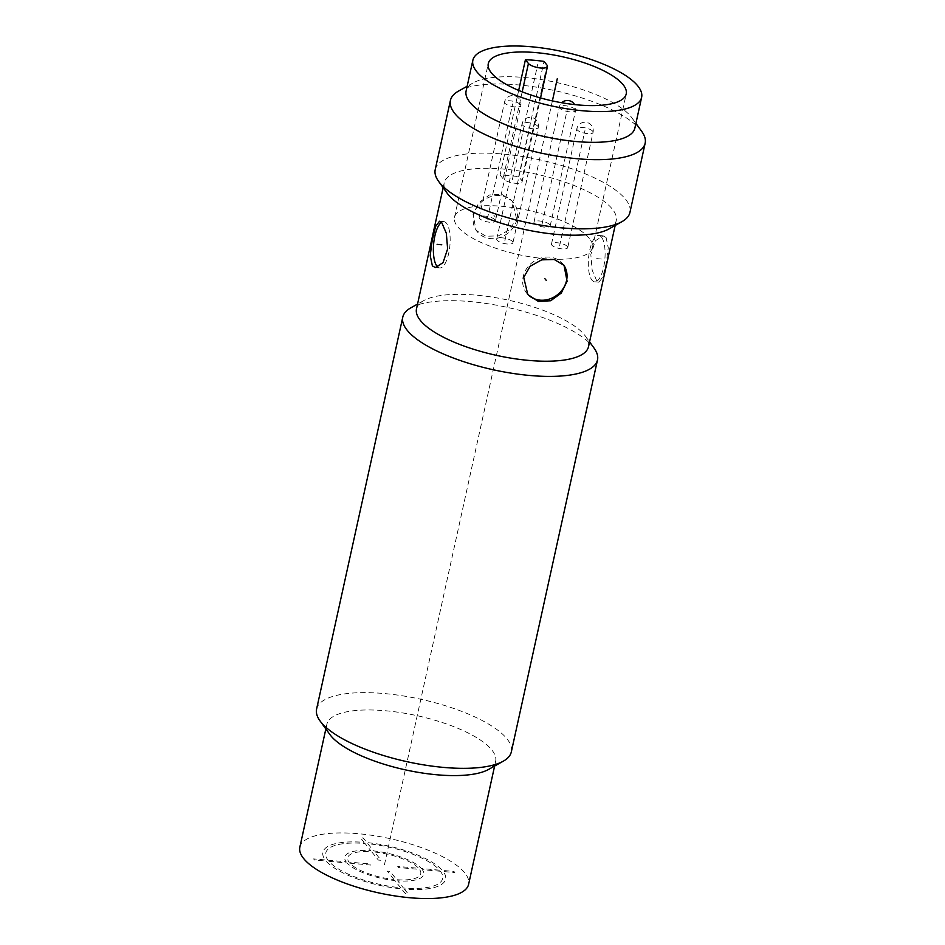 <?xml version="1.0" encoding="UTF-8"?>
<svg xmlns="http://www.w3.org/2000/svg" width="945" height="945" viewBox="0 0 945 945"><rect width="100%" height="100%" fill="white"/><g stroke="black" fill="none" stroke-linecap="round" stroke-linejoin="round"><path stroke-width="0.71" stroke-dasharray="4.72 3.54" d="M329.852 734.478A86.397 27.712 -167.6 0 1 326.887 724.224A86.397 27.712 -167.6 0 1 385.501 710.758A86.397 27.712 -167.6 0 1 491.837 749.976A86.397 27.712 -167.6 0 1 495.641 761.327A86.397 27.712 -167.6 0 1 488.648 769.395M316.599 709.069A99.686 31.976 12.4 0 1 402.322 695.78A99.686 31.976 12.4 0 1 506.933 738.777A99.686 31.976 -167.6 0 1 511.328 751.889M299.849 847.181A86.397 27.712 -167.6 0 1 358.462 833.726A86.397 27.712 -167.6 0 1 468.614 884.296M594.074 348.114A99.686 31.976 -167.6 0 0 593.106 346.85A99.686 31.976 12.4 0 0 505.327 306.948A99.686 31.976 12.4 0 0 410.851 307.822M416.497 308.873A88.062 28.244 12.4 0 1 423.632 300.652A88.062 28.244 12.4 0 1 507.087 299.884A88.062 28.244 12.4 0 1 584.624 335.121A88.062 28.244 -167.6 0 1 585.487 336.243A88.062 28.244 -167.6 0 1 588.511 346.697M609.088 228.879A88.062 28.244 -167.6 0 0 616.223 220.657A88.062 28.244 -167.6 0 0 612.336 209.081A88.062 28.244 12.4 0 0 519.939 171.092A88.062 28.244 12.4 0 0 444.209 182.846A88.062 28.244 12.4 0 0 447.233 193.3M606.088 237.514L603.087 235.837L595.444 240.751L590.826 254.488L592.149 270.14L596.626 280.559L598.953 282.177L602.851 276.956L606.253 263.159L608.249 247.779L606.088 237.514M516.442 218.33L512.355 201.167L501.724 194.268L489.439 194.977L478.914 202.632L473.055 214.456L476.115 230.332L485.919 236.238L498.487 235.86L510.028 229.434L516.442 218.33M516.998 219.016A23.259 20.459 -38.8 0 1 499.728 237.549A23.259 20.459 -38.8 0 1 477.19 231.667A23.259 20.459 -38.8 0 1 473.61 215.141A23.259 20.459 -38.8 0 1 490.88 196.607A23.259 20.459 -38.8 0 1 513.43 202.49A23.259 20.459 -38.8 0 1 516.998 219.016M601.433 237.1A23.259 8.174 -84.9 0 0 598.776 235.447A23.259 8.174 -84.9 0 0 589.054 253.874A23.259 8.174 -84.9 0 0 591.972 280.133A23.259 8.174 -84.9 0 0 594.641 281.787A23.259 8.174 -84.9 0 0 604.363 263.36A23.259 8.174 -84.9 0 0 601.433 237.1M527.263 293.848A23.259 20.459 -38.8 0 1 526.731 293.222A23.259 20.459 -38.8 0 1 523.164 276.708A23.259 20.459 -38.8 0 1 540.422 258.174A23.259 20.459 -38.8 0 1 562.972 264.057A23.259 20.459 -38.8 0 1 563.515 264.754M437.866 267.151A23.259 8.174 -84.9 0 0 439.697 267.955A23.259 8.174 -84.9 0 0 449.418 249.527A23.259 8.174 -84.9 0 0 446.489 223.268A23.259 8.174 -84.9 0 0 443.831 221.614A23.259 8.174 -84.9 0 0 441.421 222.37M435.22 169.58A99.686 31.976 12.4 0 1 520.943 156.279A99.686 31.976 12.4 0 1 625.555 199.289A99.686 31.976 -167.6 0 1 629.949 212.401M641.726 131.39A99.686 31.976 -167.6 0 0 640.757 130.126A99.686 31.976 12.4 0 0 552.979 90.236A99.686 31.976 12.4 0 0 458.502 91.11M634.875 128.083A86.397 27.712 12.4 0 0 631.91 117.818A86.397 27.712 12.4 0 0 631.059 116.719A86.397 27.712 12.4 0 0 554.987 82.156A86.397 27.712 12.4 0 0 473.114 82.912A86.397 27.712 12.4 0 0 466.109 90.98M589.314 238.364A70.615 22.645 12.4 0 0 515.214 207.912A70.615 22.645 12.4 0 0 454.486 217.326A70.615 22.645 12.4 0 0 457.604 226.611A70.615 22.645 12.4 0 0 531.704 257.075A70.615 22.645 12.4 0 0 592.42 247.649A70.615 22.645 12.4 0 0 589.314 238.364M500.07 175.014L503.083 178.759A9.97 3.201 12.4 0 0 513.548 183.058A9.97 3.201 12.4 0 0 522.112 181.724A9.97 3.201 12.4 0 0 521.675 180.412L518.663 176.68A70.615 22.645 12.4 0 0 500.07 175.014L518.675 90.413M518.663 176.68L544.013 61.401M549.836 224.745A8.304 2.67 12.4 0 0 541.119 221.165A8.304 2.67 12.4 0 0 533.972 222.264A8.304 2.67 12.4 0 0 534.338 223.363A8.304 2.67 12.4 0 0 543.056 226.942A8.304 2.67 12.4 0 0 550.203 225.831A8.304 2.67 12.4 0 0 549.836 224.745M567.354 246.515A8.304 2.67 12.4 0 0 558.637 242.924A8.304 2.67 12.4 0 0 551.49 244.034A8.304 2.67 12.4 0 0 551.856 245.121A8.304 2.67 12.4 0 0 560.574 248.712A8.304 2.67 12.4 0 0 567.721 247.602A8.304 2.67 12.4 0 0 567.354 246.515M512.568 241.613A8.304 2.67 12.4 0 0 503.85 238.034A8.304 2.67 12.4 0 0 496.716 239.144A8.304 2.67 12.4 0 0 497.082 240.231A8.304 2.67 12.4 0 0 505.799 243.822A8.304 2.67 12.4 0 0 512.934 242.711A8.304 2.67 12.4 0 0 512.568 241.613M495.05 219.854A8.304 2.67 12.4 0 0 486.332 216.263A8.304 2.67 12.4 0 0 479.198 217.374A8.304 2.67 12.4 0 0 479.564 218.472A8.304 2.67 12.4 0 0 488.281 222.051A8.304 2.67 12.4 0 0 495.416 220.941A8.304 2.67 12.4 0 0 495.05 219.854M552.388 100.902L384.225 865.738M393.97 879.452L387.285 871.148L390.072 871.396L396.758 879.7A37.387 11.99 -167.6 0 0 419.509 869.4L398.589 867.534L397.703 866.423L418.623 868.29A37.387 11.99 -167.6 0 0 374.48 852.024L381.178 860.328L378.39 860.08L371.692 851.776A37.387 11.99 -167.6 0 0 348.953 862.076L369.861 863.943L370.759 865.053L349.839 863.187A37.387 11.99 -167.6 0 0 393.97 879.452M440.441 871.266L422.297 869.648A40.375 12.947 -167.6 0 1 397.656 880.811L403.456 888.016A59.818 19.183 -167.6 0 0 440.441 871.266M404.342 889.127L408.063 893.746L405.275 893.497L401.554 888.879A62.807 20.14 -167.6 0 1 326.119 861.06L314.496 860.021L313.61 858.922L325.234 859.95A62.807 20.14 -167.6 0 1 364.108 842.349L360.399 837.731L363.187 837.979L366.896 842.597A62.807 20.14 -167.6 0 1 442.331 870.416L453.954 871.444L454.852 872.554L443.229 871.514A62.807 20.14 -167.6 0 1 404.342 889.127M400.668 887.768L394.868 880.563A40.375 12.947 -167.6 0 1 347.051 862.927L328.907 861.308A59.818 19.183 -167.6 0 0 400.668 887.768M328.021 860.198L346.154 861.828A40.375 12.947 -167.6 0 1 370.806 850.665L365.006 843.46A59.818 19.183 -167.6 0 0 328.021 860.198M367.794 843.708L373.594 850.913A40.375 12.947 -167.6 0 1 421.411 868.538L439.543 870.168A59.818 19.183 -167.6 0 0 367.794 843.708M495.31 217.078L493.81 215.224M601.351 259.036L596.708 258.623M512.379 179.585L537.729 64.307M542.087 224.048L567.437 108.781M559.605 245.818L584.955 130.54M504.831 240.928L530.169 125.65M487.313 219.157L512.651 103.891M575.186 109.466A8.304 2.67 12.4 0 0 566.468 105.887A8.304 2.67 12.4 0 0 559.322 106.998A8.304 2.67 12.4 0 0 559.688 108.084A8.304 2.67 12.4 0 0 568.406 111.664A8.304 2.67 12.4 0 0 575.552 110.565A8.304 2.67 12.4 0 0 575.186 109.466M592.704 131.237A8.304 2.67 12.4 0 0 583.986 127.646A8.304 2.67 12.4 0 0 576.84 128.756A8.304 2.67 12.4 0 0 577.206 129.855A8.304 2.67 12.4 0 0 585.924 133.434A8.304 2.67 12.4 0 0 593.07 132.324A8.304 2.67 12.4 0 0 592.704 131.237M537.918 126.346A8.304 2.67 12.4 0 0 529.2 122.755A8.304 2.67 12.4 0 0 522.053 123.866A8.304 2.67 12.4 0 0 522.42 124.964A8.304 2.67 12.4 0 0 531.137 128.544A8.304 2.67 12.4 0 0 538.284 127.433A8.304 2.67 12.4 0 0 537.918 126.346M520.4 104.576A8.304 2.67 12.4 0 0 511.682 100.997A8.304 2.67 12.4 0 0 504.535 102.095A8.304 2.67 12.4 0 0 504.902 103.194A8.304 2.67 12.4 0 0 513.619 106.773A8.304 2.67 12.4 0 0 520.766 105.675A8.304 2.67 12.4 0 0 520.4 104.576M547.025 65.146L521.675 180.412M522.195 91.842L503.083 178.759M326.887 724.224L325.848 728.949M495.641 761.327L494.613 766.052M585.487 336.243L589.574 341.877M423.632 300.652L417.56 304.066M444.209 182.846L443.158 187.653M477.19 231.667L476.115 230.332M513.43 202.49L512.355 201.167M603.087 235.837L598.776 235.447M598.953 282.177L594.641 281.787M616.223 220.657L615.16 225.465M527.794 294.545L526.731 293.222M564.035 265.38L562.972 264.057M439.697 267.955L435.385 267.565M443.831 221.614L439.519 221.236M631.91 117.818L635.914 123.358M473.114 82.912L467.149 86.255M454.486 217.326L488.281 63.622M592.42 247.649L626.216 93.957M533.972 222.264L559.322 106.998A8.304 8.304 0 0 1 561.72 102.745M550.203 225.831L575.552 110.565A8.304 8.304 0 0 0 574.607 104.588M551.49 244.034L576.84 128.756A8.304 8.304 0 0 1 591.428 125.331A8.304 8.304 0 0 1 593.07 132.324L567.721 247.602M496.716 239.144L522.053 123.866A8.304 8.304 0 0 1 536.642 120.44A8.304 8.304 0 0 1 538.284 127.433L512.934 242.711M479.198 217.374L504.535 102.095A8.304 8.304 0 0 1 519.124 98.682A8.304 8.304 0 0 1 520.766 105.675L495.416 220.941M522.112 181.724L540.54 97.949"/><path stroke-width="1.42" d="M503.26 761.197L488.648 769.395A86.397 27.712 -167.6 0 1 437.027 774.794A86.397 27.712 -167.6 0 1 330.691 735.576A86.397 27.712 -167.6 0 1 329.852 734.478L320.036 720.917A99.686 31.976 12.4 0 0 321.005 722.181A99.686 31.976 -167.6 0 0 408.783 762.072A99.686 31.976 -167.6 0 0 503.26 761.197A99.686 31.976 -167.6 0 0 511.328 751.889L597.5 359.95A99.686 31.976 -167.6 0 1 511.777 373.251A99.686 31.976 -167.6 0 1 407.177 330.242A99.686 31.976 12.4 0 1 402.771 317.142L316.599 709.069A99.686 31.976 12.4 0 0 320.036 720.917M494.613 766.052L468.614 884.296A86.397 27.712 -167.6 0 1 409.988 897.75A86.397 27.712 -167.6 0 1 299.849 847.181L325.848 728.949M417.56 304.066L410.851 307.822A99.686 31.976 12.4 0 0 402.771 317.142M589.574 341.877L594.074 348.114A99.686 31.976 -167.6 0 1 597.5 359.95M615.16 225.465L588.511 346.697A88.062 28.244 -167.6 0 1 512.792 358.438A88.062 28.244 -167.6 0 1 420.383 320.449A88.062 28.244 12.4 0 1 416.497 308.873L443.158 187.653M432.385 265.888L430.211 255.622L432.208 240.254L435.61 226.446L439.519 221.236L441.847 222.855L446.323 233.273L447.635 248.901L443.028 262.651L435.385 267.565L432.385 265.888M438.645 181.416L447.233 193.3A88.062 28.244 12.4 0 0 448.095 194.422A88.062 28.244 -167.6 0 0 525.633 229.659A88.062 28.244 -167.6 0 0 609.088 228.879L621.869 221.709A99.686 31.976 -167.6 0 1 527.393 222.583A99.686 31.976 -167.6 0 1 439.614 182.692A99.686 31.976 12.4 0 1 438.645 181.416A99.686 31.976 12.4 0 1 435.22 169.58L450.422 100.418A99.686 31.976 12.4 0 0 454.817 113.518A99.686 31.976 -167.6 0 0 559.428 156.527A99.686 31.976 -167.6 0 0 645.151 143.227L629.949 212.401A99.686 31.976 -167.6 0 1 621.869 221.709M523.707 277.393L530.133 266.266L541.698 259.851L554.254 259.485L564.035 265.38L567.094 281.267L561.236 293.104L550.699 300.746L538.414 301.443L527.794 294.545L523.707 277.393M563.515 264.754A23.259 20.459 -38.8 0 1 566.539 280.582A23.259 20.459 -38.8 0 1 549.707 298.974A23.259 20.459 -38.8 0 1 527.263 293.848M441.421 222.37A23.259 8.174 -84.9 0 0 433.684 243.349A23.259 8.174 -84.9 0 0 437.027 266.301A23.259 8.174 -84.9 0 0 437.866 267.151M467.149 86.255L458.502 91.11A99.686 31.976 12.4 0 0 450.422 100.418M635.914 123.358L641.726 131.39A99.686 31.976 -167.6 0 1 645.151 143.227M472.866 60.232L466.109 90.98A86.397 27.712 12.4 0 0 469.925 102.332A86.397 27.712 12.4 0 0 560.586 139.612A86.397 27.712 12.4 0 0 634.875 128.083L641.631 97.347A86.397 27.712 12.4 0 0 637.828 85.983A86.397 27.712 12.4 0 0 547.167 48.715A86.397 27.712 12.4 0 0 472.866 60.232A86.397 27.712 12.4 0 0 476.682 71.596A86.397 27.712 12.4 0 0 567.343 108.864A86.397 27.712 12.4 0 0 641.631 97.347M623.109 84.672A70.615 22.645 12.4 0 0 549.01 54.208A70.615 22.645 12.4 0 0 488.281 63.622A70.615 22.645 12.4 0 0 491.4 72.907A70.615 22.645 12.4 0 0 565.5 103.371A70.615 22.645 12.4 0 0 626.216 93.957A70.615 22.645 12.4 0 0 623.109 84.672M544.013 61.401A70.615 22.645 12.4 0 0 525.42 59.736L528.432 63.48A9.97 3.201 12.4 0 0 538.886 67.78A9.97 3.201 12.4 0 0 547.462 66.457A9.97 3.201 12.4 0 0 547.025 65.146L544.013 61.401M518.675 90.413L525.42 59.736M546.34 280.488L544.852 278.645M441.764 244.779L437.11 244.365M552.388 100.902L557.255 78.789M528.432 63.48L522.195 91.842M574.607 104.588A8.304 8.304 0 0 0 561.72 102.745M540.54 97.949L547.462 66.457"/></g></svg>

